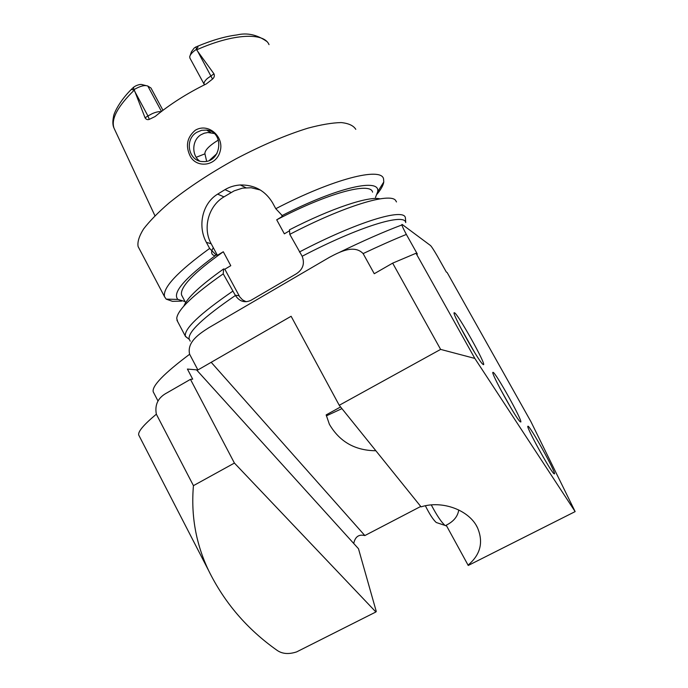 <?xml version="1.0" encoding="UTF-8"?>
<svg xmlns="http://www.w3.org/2000/svg" width="688" height="688" viewBox="0 0 688 688"><rect width="100%" height="100%" fill="white"/><g stroke="black" fill="none" stroke-linecap="round" stroke-linejoin="round"><path stroke-width="1.03" d="M543.408 457.357L536.09 444.181M554.554 473.877L553.823 473.611C549.592 469.732 526.071 426.809 527.859 426.302L527.971 426.225C529.708 425.296 555.336 471.203 554.554 473.877M446.658 526.028L445.05 525.434C441.404 522.261 436.82 515.424 431.281 504.923M458.75 509.946C457.804 516.421 453.624 521.504 446.211 525.202L468.244 565.459L575.142 511.605L530.869 421.546L447.157 272.543L446.297 272.009L437.405 256.177C433.483 249.452 431.092 245.831 430.241 245.332L402.523 224.709C400.932 223.368 402.213 226.61 406.359 234.427C393.261 239.751 378.847 246.132 363.126 253.588L374.263 273.721L392.659 263.143L416.008 253.261L417.367 254.096L406.359 234.427M437.473 522.914L436.252 522.502C433.191 519.767 429.57 514.194 425.373 505.783M510.995 408.027L499.703 387.834M520.799 422.011L519.965 421.555C515.114 417.083 490.123 371.468 492.969 372.363L493.029 372.354C495.085 371.443 522.605 420.626 520.799 422.011M340.586 406.952L326.155 414.898L329.38 424.264C339.58 441.748 355.077 450.571 375.854 450.743M326.361 415.87L341.936 408.629M468.012 565.166C480.499 554.726 483.655 542.23 477.472 527.687C469.448 510.341 442.539 499.952 421.065 506.867L339.244 405.284L440.621 349.401L392.659 263.143M474.565 352.368L460.1 326.705M483.483 364.683L482.589 364.064C477.085 358.981 450.657 310.907 454.355 312.765L454.424 312.782C457.288 312.713 486.579 364.975 483.483 364.683M196.536 369.886L358.482 548.723L376.259 611.443L375.889 611.976L234.419 463.067L190.456 379.355L192.7 379.148L187.411 369.069L197.903 369.955L291.119 316.274L339.244 405.284M420.729 506.454L364.846 535.565C358.835 534.086 355.137 536.726 353.735 543.477M211.19 362.301L364.846 535.565M197.903 369.955L189.639 354.251C186.611 341.798 199.959 333.431 208.842 327.712L329.397 257.346C339.184 252.186 354.002 244.102 363.126 253.588M440.621 349.401L474.832 358.422L575.142 511.605M375.889 611.976L296.648 651.889C288.745 654.486 282.209 653.953 277.04 650.306C247.138 629.202 224.297 602.55 208.524 570.352C195.882 543.726 190.86 515.493 193.44 485.651L234.419 463.067M193.44 485.651L156.348 414.193C154.551 404.578 158.154 397.432 167.158 392.745L190.456 379.355M474.832 358.422L416.008 253.261M246.132 301.74L242.572 299.882L239.777 296.941L224.83 269.214L230.781 265.68L223.299 251.756L217.374 255.3L216.161 254.99L209.634 248.445L206.374 242.365C197.551 226.481 201.98 203.553 217.657 194.128L224.985 189.647C229.56 186.912 234.66 185.347 240.301 184.969C254.388 184.762 265.104 190.628 272.439 202.564L275.793 208.705L282.785 216.17L276.705 219.807L284.359 233.843L289.545 230.764M217.374 255.3L211.182 243.741C202.418 228.149 208.438 205.927 223.97 196.871L234.118 190.877L242.554 188.125L251.146 187.747L260.374 190.008M379.991 198.849C368.742 195.985 331.685 208.154 289.476 229.809L289.786 234.35L302.161 256.263C304.956 263.599 302.978 269.455 296.236 273.858L250.922 300.338C244.679 303.159 239.501 301.533 235.399 295.47L223.23 273.841L223.634 268.948L224.83 269.214M377.033 194.205C381.023 189.363 383.276 185.287 383.784 181.976L383.551 178.863C381.315 166.84 333.783 178.579 275.793 208.705M209.634 248.445C177.332 271.915 162.316 288.023 164.578 296.769L166.195 299.134L172.447 301.335L181.572 301.129M355.791 129.344C353.512 125.612 348.661 123.358 341.239 122.576C332.373 122.748 321.287 124.605 307.992 128.149C286.148 134.891 262.162 145.116 236.018 158.833C210.107 173.144 187.798 187.85 169.093 202.943C158.051 212.497 149.528 221.201 143.543 229.027C139.105 236.19 137.29 242.03 138.107 246.553L139.088 248.42M375.493 197.387L377.626 191.866C381.006 177.71 338.023 186.869 281.779 215.714M216.161 254.99C184.659 278.158 171.905 292.968 177.891 299.418L185.029 301.559M405.696 222.516C404.656 212.773 359.188 226.481 302.161 256.263M405.524 219.317L405.378 217.804C404.243 207.681 357.614 221.545 299.409 251.989M372.578 192.167C370.712 181.658 327.78 192.95 276.705 219.807M223.299 251.756C193.663 272.809 179.757 287.231 181.572 295.014L182.243 296.296M396.486 201.945L395.66 200.5C390.268 192.219 344.516 205.815 289.786 234.35M223.634 268.948C200.397 285.451 187.136 297.835 183.859 306.108M235.399 295.47C203.184 317.564 187.764 332.115 189.148 339.107L189.768 340.285M232.587 291.316C199.632 313.995 183.902 328.976 185.39 336.251L188.916 339.089M223.23 273.841C193.122 294.946 177.616 309.789 176.73 318.381L177.616 321.502M189.75 155.161C185.416 145.383 187.265 137.067 195.306 130.23C208.43 122.395 224.314 136.86 220.203 151.085C216.393 166.754 195.633 168.637 189.75 155.161M196.82 132.294C183.868 139.587 188.71 161.929 203.184 161.568C221.545 162.85 224.924 131.554 206.572 130.075L201.55 130.324L196.82 132.294M214.14 133.498L207.905 132.509L204.276 133.197L201.008 134.719C191.849 140.085 191.479 155.221 199.572 161.009M190.189 55.375L191.479 51.686L194.128 48.108L195.96 46.913C198.411 46.001 198.6 46.741 196.519 49.14L196.286 49.416C192.399 52.073 190.206 54.515 189.707 56.743L189.983 58.196M196.286 49.416L213.977 73.84L207.303 78.518C204.732 80.9 203.674 82.775 204.13 84.142L204.259 84.383M196.209 157.294L204.929 153.837M134.702 91.315L147.937 115.971L145.065 117.803L134.108 89.569C140.206 86.026 144.772 84.856 147.817 86.052L150.956 88.004L162.961 110.295M134.108 89.569L133.833 89.621C131.477 90.119 131.348 89.354 133.446 87.324L135.476 86.017C138.752 84.486 141.117 84.065 142.597 84.762L145.736 85.536M145.065 117.803C146.157 119.506 147.567 120.022 149.296 119.359L155.101 116.53C169.798 104.37 186.887 93.482 206.366 83.884L212.532 79.077C214.26 77.538 214.742 75.792 213.977 73.84M218.414 140.008C209.324 145.615 204.818 150.182 204.895 153.691L206.641 161.233M216.969 153.536L209.505 160.304M189.639 354.251C163.882 373.575 151.747 386.097 153.226 391.825L153.974 393.252M156.348 414.193C143.861 424.608 137.97 431.531 138.684 434.945L139.38 436.295M211.182 243.741L206.374 242.365M223.97 196.871L217.657 194.128M231.159 192.477L224.985 189.647M239.063 295.771L235.21 295.195M195.96 46.913L196.519 49.14M197.422 50.843L212.532 79.077M133.506 87.281L133.833 89.621M147.817 86.052L161.482 111.43M161.026 111.774C158.937 111.387 155.995 112.015 152.203 113.666L147.937 115.971L149.296 119.359M134.246 90.137C117.657 106.356 110.914 119.015 114.002 128.106L114.715 129.636M269.017 44.643C264.054 32.207 233.352 33.437 196.682 49.828M213.297 247.697C210.666 252.075 211.173 254.741 214.811 255.704M527.851 426.655L527.971 426.225M436.252 522.502L445.05 525.434M492.883 372.862L493.029 372.354M476.234 525.434L477.472 527.687M454.183 313.367L454.355 312.765M153.226 391.825L158.042 401.087M138.684 434.945L208.524 570.352M339.451 252.367C363.092 240.852 383.93 231.701 401.973 224.916M245.84 187.704L240.301 184.969M138.107 246.553L164.578 296.769M377.626 191.866L383.784 181.976M177.891 299.418L166.195 299.134M405.739 222.594L405.438 218.053M181.572 295.014L185.622 302.677M189.148 339.107L190.232 341.162M189.217 339.313L185.476 336.492M176.911 320.169L185.39 336.251M210.829 132.629L206.572 130.075M189.819 57.904L204.448 84.822M132.053 88.692C119.187 101.136 113.546 114.053 113.546 116.547C112.505 121.492 112.66 125.345 114.002 128.106L154.938 215.757M266.652 41.357C257.063 34.675 247.164 32.534 236.939 34.933C225.286 36.378 212.076 40.188 197.31 46.371"/></g></svg>

